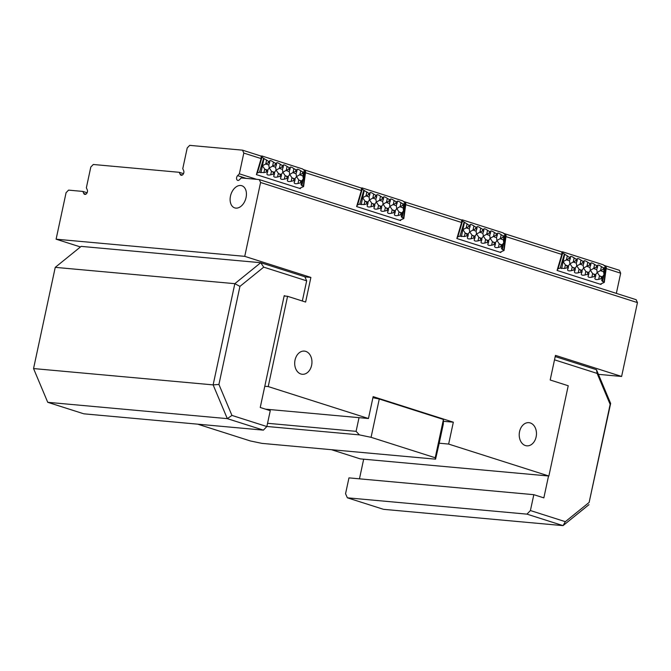 <?xml version="1.0" encoding="UTF-8"?>
<svg xmlns="http://www.w3.org/2000/svg" width="671" height="671" viewBox="0 0 671 671"><rect width="100%" height="100%" fill="white"/><g stroke="black" fill="none" stroke-linecap="round" stroke-linejoin="round"><path stroke-width="1.01" d="M600.201 284.194L604.286 282.432L601.661 280.512L602.273 279.077L601.09 278.7L598.691 279.337C596.209 279.824 594.934 279.497 594.85 278.339L595.462 276.905L594.271 276.527L591.881 277.165C589.398 277.651 588.115 277.324 588.031 276.167L588.643 274.733L587.452 274.355L585.062 274.993C582.579 275.479 581.296 275.152 581.22 273.994L581.824 272.56L580.641 272.183L578.243 272.82C575.768 273.307 574.485 272.98 574.401 271.822L575.013 270.388L573.822 270.01L571.432 270.648C568.949 271.134 567.666 270.807 567.582 269.65L568.194 268.215L567.012 267.838L564.613 268.475L560.201 268.106L558.096 268.702L557.215 269.994M601.141 283.883L601.065 284.47L557.081 270.455L561.812 254.426L561.879 251.952L562.524 251.793L562.751 252.933L569.285 257.219L570.476 257.597L570.384 256.599C570.828 256.07 572.086 256.515 574.15 257.941L577.286 259.769L577.194 258.771C577.639 258.243 578.897 258.687 580.969 260.113L584.106 261.942L584.013 260.944C584.458 260.415 585.716 260.86 587.788 262.286L590.916 264.114L590.832 263.116C591.277 262.587 592.527 263.032 594.598 264.458L597.735 266.286L597.643 265.288C598.087 264.76 599.346 265.204 601.417 266.63L604.554 268.459L603.565 271.654L604.026 274.624L602.499 276.729L602.273 279.077M604.554 268.459L604.462 267.461L606.341 267.419L603.263 264.777L562.524 251.793M566.24 259.761L569.486 260.793L569.947 263.762L575.819 260.717L577.001 261.094L576.305 262.965L576.758 265.934L575.232 268.039L575.324 268.92L572.195 267.066L569.947 263.762L568.421 265.867L568.513 266.748L567.322 266.37L565.385 264.894L563.128 261.589L569 258.545L570.191 258.922L569.461 260.91M567.322 266.37L567.012 267.838M568.513 266.748L568.194 268.215M574.141 268.543L573.822 270.01M575.324 268.92L575.013 270.388M597.735 266.286L596.745 269.482L597.207 272.451L600.319 270.623L603.539 271.772M603.363 268.081L603.078 269.406L604.269 269.784M600.319 270.623L603.078 269.406M590.916 264.114L589.935 267.31L590.388 270.279L593.5 268.45L596.72 269.599M596.544 265.909L596.267 267.234L597.45 267.612M593.5 268.45L596.267 267.234M602.592 277.609L599.463 275.756L597.207 272.451L595.68 274.556L595.773 275.437L592.644 273.583L590.388 270.279L588.87 272.384L588.962 273.265L585.825 271.411L583.577 268.106L582.051 270.212L582.143 271.092L579.299 269.482L576.758 265.934L582.629 262.889L583.82 263.267L583.116 265.137L583.577 268.106L586.689 266.278L589.91 267.427M589.734 263.737L589.448 265.062L590.639 265.439M586.689 266.278L589.448 265.062M573.051 261.933L576.272 263.082M579.87 264.106L583.091 265.255M601.401 277.232L601.09 278.7M595.773 275.437L595.462 276.905M594.59 275.06L594.271 276.527M569.285 257.219L569 258.545M588.962 273.265L588.643 274.733M570.476 257.597L570.191 258.922M587.771 272.887L587.452 274.355M576.104 259.392L575.819 260.717M582.143 271.092L581.824 272.56M577.286 259.769L577.001 261.094M580.952 270.715L580.641 272.183M582.914 261.564L582.629 262.889M584.106 261.942L583.82 263.267M499.97 252.254L504.055 250.484L501.43 248.564L502.042 247.129L500.851 246.752L498.461 247.389C495.978 247.884 494.695 247.549 494.619 246.391L495.223 244.957L494.041 244.58L491.642 245.217C489.167 245.712 487.884 245.376 487.8 244.219L488.413 242.785L487.221 242.407L484.831 243.045C482.348 243.539 481.065 243.204 480.981 242.046L481.593 240.612L480.411 240.235L478.012 240.872C475.529 241.367 474.246 241.032 474.171 239.874L474.774 238.44L473.592 238.062L471.201 238.7C468.719 239.195 467.435 238.859 467.352 237.702L467.964 236.267L466.773 235.89L464.382 236.528L459.962 236.158L457.865 236.754L456.985 238.046M500.91 251.944L500.826 252.522L456.85 238.507L461.581 222.478L461.64 220.004L462.285 219.845L462.52 220.994L469.054 225.271L470.237 225.649L470.153 224.659C470.589 224.122 471.847 224.575 473.919 225.993L477.056 227.821L476.964 226.832C477.408 226.295 478.666 226.748 480.738 228.165L483.875 229.994L483.783 229.004C484.227 228.467 485.485 228.92 487.549 230.338L490.686 232.166L490.593 231.176C491.038 230.639 492.296 231.092 494.368 232.51L497.505 234.338L497.412 233.349C497.857 232.812 499.115 233.265 501.187 234.682L504.315 236.511L503.334 239.715L503.787 242.684L502.269 244.781L502.042 247.129M504.315 236.511L504.231 235.521L506.11 235.471L503.032 232.837L462.285 219.845M466.001 227.813L469.255 228.853L469.708 231.822L475.588 228.769L476.771 229.147L476.066 231.025L476.527 233.994L475.001 236.091L475.093 236.972L471.965 235.127L469.708 231.822L468.19 233.919L468.274 234.8L467.091 234.422L465.146 232.954L462.898 229.65L468.769 226.597L469.952 226.974L469.23 228.962M467.091 234.422L466.773 235.89M468.274 234.8L467.964 236.267M473.911 236.595L473.592 238.062M475.093 236.972L474.774 238.44M497.505 234.338L496.515 237.542L496.976 240.512L500.088 238.675L503.309 239.824M503.133 236.133L502.847 237.459L504.038 237.836M500.088 238.675L502.847 237.459M490.686 232.166L489.704 235.37L490.157 238.339L493.269 236.502L496.49 237.651M496.314 233.961L496.028 235.286L497.219 235.664M493.269 236.502L496.028 235.286M502.361 245.661L499.224 243.816L496.976 240.512L495.45 242.608L495.542 243.489L492.413 241.644L490.157 238.339L488.631 240.436L488.723 241.317L485.594 239.472L483.346 236.167L481.82 238.264L481.912 239.144L479.069 237.534L476.527 233.994L482.399 230.941L483.59 231.319L482.885 233.198L483.346 236.167L486.45 234.33L489.671 235.479M489.503 231.789L489.218 233.114L490.4 233.491M486.45 234.33L489.218 233.114M472.82 229.985L476.041 231.134M479.639 232.158L482.86 233.307M501.17 245.284L500.851 246.752M495.542 243.489L495.223 244.957M494.351 243.112L494.041 244.58M469.054 225.271L468.769 226.597M488.723 241.317L488.413 242.785M470.237 225.649L469.952 226.974M487.54 240.939L487.221 242.407M475.865 227.444L475.588 228.769M481.912 239.144L481.593 240.612M477.056 227.821L476.771 229.147M480.721 238.767L480.411 240.235M482.684 229.616L482.399 230.941M483.875 229.994L483.59 231.319M399.74 220.306L403.825 218.536L401.199 216.616L401.812 215.19L400.621 214.812L398.23 215.441C395.747 215.936 394.464 215.601 394.38 214.443L394.993 213.017L393.81 212.64L391.411 213.269C388.928 213.764 387.645 213.428 387.57 212.271L388.173 210.845L386.991 210.468L384.6 211.097C382.118 211.591 380.834 211.256 380.751 210.098L381.363 208.673L380.172 208.295L377.781 208.924C375.299 209.419 374.015 209.084 373.932 207.926L374.544 206.5L373.361 206.123L370.962 206.752C368.48 207.247 367.205 206.911 367.121 205.754L367.733 204.328L366.542 203.95L364.152 204.58L359.731 204.21L357.635 204.806L356.754 206.106M361.409 188.073L362.055 187.905L362.29 189.046L363.841 190.296L368.824 193.323L370.006 193.709L369.914 192.711C370.358 192.183 371.617 192.627 373.688 194.053L376.825 195.882L376.733 194.884C377.177 194.355 378.436 194.8 380.507 196.226L383.636 198.054L383.552 197.056C383.988 196.528 385.246 196.972 387.318 198.398L390.455 200.218L390.363 199.228C390.807 198.7 392.065 199.144 394.137 200.57L397.274 202.39L397.182 201.401C397.626 200.872 398.884 201.317 400.948 202.743L404.085 204.563L403.103 207.767L403.556 210.736L402.03 212.833L401.812 215.19M404.085 204.563L403.992 203.573L405.88 203.531L402.801 200.889L362.055 187.905M365.77 195.865L369.025 196.905L369.478 199.874L375.349 196.821L376.54 197.199L375.835 199.077L376.297 202.046L374.77 204.143L374.863 205.024L371.734 203.179L369.478 199.874L367.951 201.971L368.043 202.852L366.861 202.474L364.915 201.006L362.667 197.702L368.538 194.649L369.721 195.026L368.991 197.014M366.861 202.474L366.542 203.95M368.043 202.852L367.733 204.328M373.672 204.647L373.361 206.123M374.863 205.024L374.544 206.5M397.274 202.39L396.284 205.594L396.746 208.564L399.849 206.727L403.07 207.876M402.902 204.185L402.617 205.511L403.799 205.888M399.849 206.727L402.617 205.511M390.455 200.218L389.465 203.422L389.926 206.391L393.038 204.554L396.259 205.703M396.083 202.013L395.798 203.338L396.989 203.716M393.038 204.554L395.798 203.338M402.122 213.714L398.993 211.868L396.746 208.564L395.219 210.66L395.311 211.541L392.183 209.696L389.926 206.391L388.4 208.488L388.492 209.369L385.364 207.524L383.107 204.219L381.589 206.316L381.673 207.196L378.545 205.351L376.297 202.046L382.168 198.993L383.351 199.371L382.655 201.25L383.107 204.219L386.219 202.382L389.44 203.531M389.264 199.841L388.987 201.166L390.17 201.543M386.219 202.382L388.987 201.166M372.59 198.037L375.81 199.186M379.4 200.21L382.629 201.359M400.939 213.336L400.621 214.812M395.311 211.541L394.993 213.017M394.12 211.164L393.81 212.64M368.824 193.323L368.538 194.649M388.492 209.369L388.173 210.845M370.006 193.709L369.721 195.026M387.31 208.991L386.991 210.468M375.634 195.496L375.349 196.821M381.673 207.196L381.363 208.673M376.825 195.882L376.54 197.199M380.491 206.819L380.172 208.295M382.453 197.668L382.168 198.993M383.636 198.054L383.351 199.371M299.501 188.358L303.586 186.597L300.969 184.676L301.573 183.242L300.39 182.864L297.999 183.493C295.517 183.988 294.233 183.661 294.15 182.504L294.762 181.069L293.571 180.692L291.18 181.321C288.698 181.816 287.414 181.489 287.331 180.331L287.943 178.897L286.76 178.52L284.361 179.149C281.879 179.643 280.604 179.316 280.52 178.159L281.132 176.725L279.941 176.347L277.551 176.976C275.068 177.471 273.785 177.144 273.701 175.987L274.313 174.552L273.122 174.175L270.732 174.804C268.249 175.299 266.966 174.972 266.89 173.814L267.494 172.38L266.312 172.002L263.913 172.632L259.501 172.262L257.396 172.866L256.515 174.158M300.44 188.048L300.365 188.635L256.381 174.611L261.12 158.591L261.178 156.117L261.824 155.957L262.059 157.098L263.611 158.348L268.585 161.384L269.776 161.761L269.683 160.763C270.128 160.235 271.386 160.679 273.458 162.105L276.586 163.934L276.502 162.936C276.947 162.407 278.205 162.852 280.268 164.278L283.405 166.106L283.313 165.108C283.758 164.58 285.016 165.024 287.087 166.45L290.224 168.278L290.132 167.28C290.577 166.752 291.835 167.196 293.906 168.622L297.035 170.451L296.951 169.453C297.387 168.924 298.645 169.369 300.717 170.795L303.854 172.623L302.864 175.819L303.326 178.788L301.799 180.893L301.573 183.242M303.854 172.623L303.762 171.625L305.649 171.583L302.571 168.941L261.824 155.957M265.54 163.925L268.786 164.957L269.247 167.926L275.118 164.873L276.309 165.251L275.605 167.129L276.066 170.099L274.54 172.204L274.632 173.076L271.495 171.231L269.247 167.926L267.721 170.031L267.813 170.904L266.622 170.526L264.684 169.058L262.428 165.754L268.299 162.701L269.49 163.078L268.761 165.066M266.622 170.526L266.312 172.002M267.813 170.904L267.494 172.38M273.441 172.699L273.122 174.175M274.632 173.076L274.313 174.552M297.035 170.451L296.054 173.646L296.507 176.616L299.618 174.787L302.839 175.928M302.663 172.246L302.386 173.563L303.569 173.94M299.618 174.787L302.386 173.563M290.224 168.278L289.235 171.474L289.696 174.443L292.799 172.615L296.028 173.755M295.852 170.073L295.567 171.39L296.75 171.768M292.799 172.615L295.567 171.39M301.891 181.766L298.763 179.92L296.507 176.616L294.988 178.721L295.072 179.593L291.944 177.748L289.696 174.443L288.169 176.548L288.262 177.421L285.133 175.576L282.877 172.271L281.35 174.376L281.443 175.248L278.608 173.646L276.066 170.099L281.937 167.045L283.12 167.423L282.424 169.302L282.877 172.271L285.989 170.442L289.209 171.583M289.033 167.901L288.748 169.218L289.939 169.595M285.989 170.442L288.748 169.218M272.359 166.098L275.58 167.238M279.17 168.27L282.39 169.411M300.709 181.388L300.39 182.864M295.072 179.593L294.762 181.069M293.89 179.216L293.571 180.692M268.585 161.384L268.299 162.701M288.262 177.421L287.943 178.897M269.776 161.761L269.49 163.078M287.071 177.043L286.76 178.52M275.404 163.556L275.118 164.873M281.443 175.248L281.132 176.725M276.586 163.934L276.309 165.251M280.26 174.871L279.941 176.347M282.223 165.729L281.937 167.045M283.405 166.106L283.12 167.423M266.873 426.471L359.396 434.883L371.071 437.316L379.274 399.019L443.43 419.459L443.313 424.064L439.211 443.212L448.639 444.076L453.336 422.193L373.143 396.636L368.454 418.519L268.224 386.571L287.574 296.297L305.615 302.051L310.891 277.425L304.894 276.88M443.43 419.459L435.219 457.756L435.571 459.165L262.025 443.388L250.358 440.956L197.651 424.156M439.211 443.212L435.571 459.165M265.481 409.159L359.027 417.656L356.091 431.336L267.553 423.292M359.396 434.883L356.091 431.336M372.917 397.693L379.274 399.019M435.219 457.756L371.071 437.316M598.423 374.351L621.614 376.465L555.462 355.378L550.186 379.996L568.228 385.75L548.87 476.016L448.639 444.076M284.143 295.986L287.574 296.297M243.808 153.072L239.354 173.823L237.609 175.634A2.818 1.87 -72.3 0 0 236.553 178.385A2.818 1.87 -72.3 0 0 237.668 180.373A2.818 1.87 -72.3 0 0 239.446 179.744L241.191 177.932L259.274 179.576L260.574 182.487L244.739 256.347L56.104 239.195L66.077 192.694L68.551 190.128L82.86 191.428L83.774 193.483A2.818 1.87 107.7 0 0 84.672 194.355A2.818 1.87 107.7 0 0 86.945 193.055A2.818 1.87 107.7 0 0 87.272 189.859L86.358 187.805L90.803 167.054L93.277 164.487L179.266 172.304L180.189 174.359A2.818 1.87 -72.3 0 0 181.078 175.232A2.818 1.87 -72.3 0 0 183.359 173.932A2.818 1.87 -72.3 0 0 183.686 170.736L182.764 168.681L187.217 147.93L189.683 145.364L242.508 150.161L243.808 153.072L261.12 158.591M261.178 156.117L242.508 150.161M400.679 219.996L400.595 220.574L356.62 206.559L361.35 190.53L361.409 188.065L303.393 169.57M461.64 220.004L403.623 201.518M561.879 251.952L503.854 233.458M606.19 268.568L620.675 273.189L619.375 270.279L604.085 265.406M305.49 172.732L361.35 190.53M405.72 204.68L461.581 222.478M505.951 236.62L561.812 254.426M246.072 197.517A11.633 7.725 107.7 0 1 234.741 207.893A11.633 7.725 107.7 0 1 230.908 194.464A11.633 7.725 107.7 0 1 241.803 185.724A11.633 7.725 107.7 0 1 246.072 197.517M616.347 293.386L620.675 273.189M621.614 376.465L637.45 302.604L636.15 299.694L259.274 179.576M239.354 173.823L256.666 179.342M331.449 449.696L360.235 458.872L548.87 476.016M80.453 246.953L56.104 239.195M179.266 172.304L183.502 173.655M82.86 191.428L87.096 192.778M310.891 277.425L244.739 256.347M637.45 302.604L260.574 182.487M536.129 436.888A11.633 8.606 -84.8 0 1 526.794 445.838A11.633 8.606 -84.8 0 1 519.279 433.466A11.633 8.606 -84.8 0 1 528.899 422.663A11.633 8.606 -84.8 0 1 536.129 436.888M311.612 365.334A11.633 8.606 -84.8 0 1 302.269 374.275A11.633 8.606 -84.8 0 1 294.754 361.912A11.633 8.606 -84.8 0 1 304.374 351.101A11.633 8.606 -84.8 0 1 311.612 365.334M264.785 386.261L268.224 386.571M359.027 417.656L368.454 418.519M443.716 421.313L453.336 422.193M285.687 296.129L284.21 295.651L260.239 407.482L270.262 410.677L266.857 426.546L231.94 415.416L227.31 418.637L263.393 430.136L266.857 426.546M231.94 415.416L218.922 384.441L213.135 384.886L227.31 418.637L47.733 402.306L33.55 368.564L55.248 267.352L81.157 246.383L260.742 262.705L234.833 283.674L213.135 384.886L33.55 368.564M218.922 384.441L239.933 286.391L234.833 283.674L55.248 267.352M239.933 286.391L263.72 267.15L260.742 262.705L304.844 276.762L306.664 280.83L302.336 301.002M263.72 267.15L306.664 280.83M263.393 430.136L83.816 413.814L47.733 402.306M347.377 497.815L526.961 514.137L563.044 525.636L383.46 509.314L347.377 497.815L345.557 493.747L348.962 477.878L533.822 494.678L543.846 497.874L548.534 475.991M363.674 459.182L359.463 478.834M554.506 359.824L597.131 373.411L610.149 404.387L589.13 502.428L565.343 521.677L530.417 510.547L526.961 514.137M530.417 510.547L533.822 494.678M597.131 373.411L596.469 369.713L555.211 356.561M610.149 404.387L610.652 403.456L596.469 369.713M589.13 502.428L610.652 403.456M565.343 521.677L563.044 525.636L588.953 504.667M602.533 281.594L605.586 267.343M605.963 267.461L603.967 282.055M562.751 252.933L558.096 268.702M560.201 268.106L564.311 254.183M561.635 268.559L564.688 254.309M565.385 264.894L564.613 268.475M572.195 267.066L571.432 270.648M601.417 266.63L600.587 270.514M594.598 264.458L593.768 268.341M587.788 262.286L586.957 266.169M592.938 273.827L595.697 274.707M586.118 271.654L588.878 272.535M579.299 269.482L582.059 270.363M572.489 267.31L575.248 268.19M565.67 265.137L568.429 266.018M599.748 275.999L602.508 276.88M599.463 275.756L598.691 279.337M592.644 273.583L591.881 277.165M567.339 255.768L566.509 259.652M585.825 271.411L585.062 274.993M574.15 257.941L573.319 261.824M579.014 269.239L578.243 272.82M580.969 260.113L580.138 263.997M502.294 249.646L505.355 235.395M505.733 235.521L503.736 250.107M462.52 220.994L457.865 236.754M459.962 236.158L464.08 222.244M461.405 236.611L464.458 222.361M465.146 232.954L464.382 236.528M471.965 235.127L471.201 238.7M501.187 234.682L500.356 238.566M494.368 232.51L493.537 236.393M487.549 230.338L486.718 234.221M492.699 241.879L495.458 242.759M485.888 239.706L488.647 240.587M479.069 237.534L481.828 238.415M472.25 235.362L475.009 236.242M465.439 233.189L468.199 234.07M499.518 244.051L502.277 244.932M499.224 243.816L498.461 247.389M492.413 241.644L491.642 245.217M467.108 223.82L466.27 227.704M485.594 239.472L484.831 243.045M473.919 225.993L473.089 229.876M478.784 237.299L478.012 240.872M480.738 228.165L479.908 232.049M402.063 217.706L405.116 203.447M405.502 203.573L403.497 218.159M362.29 189.046L357.635 204.806M359.731 204.21L363.841 190.296M361.166 204.672L364.227 190.413M364.915 201.006L364.152 204.58M371.734 203.179L370.962 206.752M400.948 202.743L400.117 206.618M394.137 200.57L393.307 204.445M387.318 198.398L386.488 202.273M392.468 209.931L395.227 210.811M385.649 207.758L388.408 208.639M378.838 205.586L381.598 206.467M372.019 203.414L374.779 204.294M365.209 201.241L367.968 202.122M399.287 212.103L402.046 212.984M398.993 211.868L398.23 215.441M392.183 209.696L391.411 213.269M366.869 191.881L366.039 195.756M385.364 207.524L384.6 211.097M373.688 194.053L372.858 197.928M378.545 205.351L377.781 208.924M380.507 196.226L379.669 200.101M301.833 185.758L304.886 171.508M305.271 171.625L303.267 186.211M262.059 157.098L257.396 172.866M259.501 172.262L263.611 158.348M260.935 172.724L263.997 158.473M264.684 169.058L263.913 172.632M271.495 171.231L270.732 174.804M300.717 170.795L299.887 174.67M293.906 168.622L293.068 172.497M287.087 166.45L286.257 170.325M292.237 177.991L294.997 178.863M285.418 175.819L288.178 176.691M278.608 173.646L281.367 174.519M271.789 171.474L274.548 172.346M264.97 169.302L267.729 170.174M299.048 180.163L301.807 181.036M298.763 179.92L297.999 183.493M291.944 177.748L291.18 181.321M266.639 159.933L265.808 163.808M285.133 175.576L284.361 179.149M273.458 162.105L272.627 165.98M278.314 173.403L277.551 176.976M280.268 164.278L279.438 168.153M83.774 193.483L85.905 194.162M237.609 175.634L246.265 178.394M180.189 174.359L182.311 175.039M604.286 282.432L606.341 267.419M504.055 250.484L506.11 235.471M403.825 218.536L405.88 203.531M303.586 186.597L305.649 171.583"/></g></svg>
